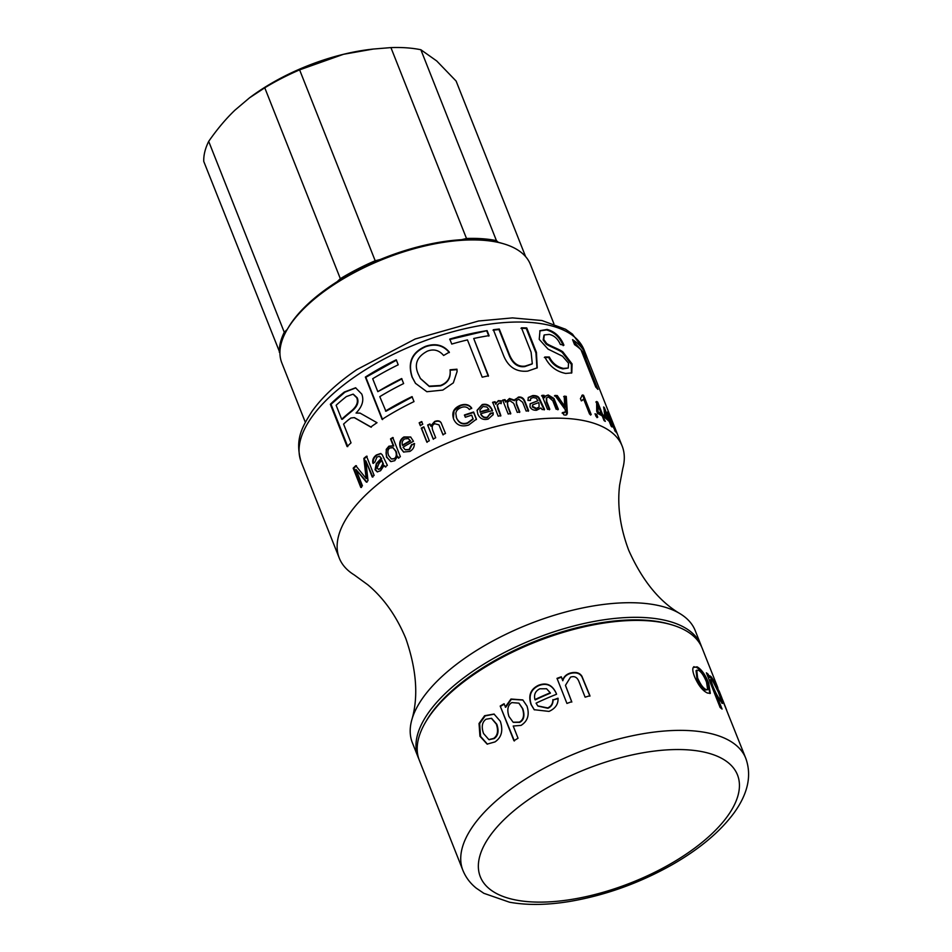 <?xml version="1.0" encoding="UTF-8"?>
<svg xmlns="http://www.w3.org/2000/svg" width="952" height="952" viewBox="0 0 952 952"><rect width="100%" height="100%" fill="white"/><g stroke="black" fill="none" stroke-linecap="round" stroke-linejoin="round"><path stroke-width="1.43" d="M720.735 695.805L720.95 695.722A152.13 67.235 -21.6 0 1 721.58 697.197A152.13 67.235 -21.6 0 1 722.259 699.089L726.638 710.013M718.32 691.461L719.177 691.128L721.58 697.197M719.45 692.009L720.95 695.722M722.08 699.161L722.282 699.089A152.13 67.235 158.4 0 1 722.961 700.684L725.805 707.848M745.773 758.292A152.13 67.235 158.4 0 0 602.628 743.595A152.13 67.235 158.4 0 0 462.327 847.577A152.13 67.235 158.4 0 0 462.874 870.295C465.73 877.316 470.181 883.266 476.25 888.145L483.83 893.297L509.498 902.21C527.289 905.423 547.578 905.126 570.367 901.342C605.877 895.189 639.934 882.909 672.54 864.499C699.53 848.982 719.998 831.834 733.944 813.044C747.998 793.647 751.937 775.404 745.773 758.292L718.486 689.891M717.546 687.023L718.01 688.534M711.311 680.121C709.692 678.562 710.049 680.966 712.382 687.344L717.082 696.947M712.132 679.716C710.501 678.145 710.858 680.549 713.191 686.928C715.928 693.437 718.106 697.471 719.724 699.018C721.307 700.815 720.831 698.506 718.308 692.092L712.132 679.716L710.573 679.716M718.534 699.006L720.474 699.494L718.903 699.423M707.003 674.349L708.669 677.943L709.716 675.801L710.977 676.563C713.655 680.037 716.547 685.856 719.676 694.032L722.461 703.433L717.237 696.864L716.439 697.281L720.64 707.895M720.604 699.054L721.794 703.171M709.454 676.337L712.096 679.68M717.237 696.864L722.068 709.073A152.13 67.235 158.4 0 0 720.128 707.503L706.396 672.814A152.13 67.235 -21.6 0 1 708.181 674.254L709.466 677.526M707.372 674.671L708.181 674.254M696.769 670.22L696.055 670.672L696.923 678.431C699.72 684.893 702.54 688.748 705.361 689.998L707.705 689.724L706.491 682.013C703.873 675.622 701.207 671.731 698.494 670.339L696.769 670.22L697.626 677.967C700.434 684.417 703.254 688.284 706.098 689.546L707.705 689.724M693.651 666.912L696.376 667.293C700.731 669.768 704.599 675.23 707.967 683.691L709.894 693.532M693.211 667.519L697.102 666.828C701.493 669.327 705.372 674.801 708.74 683.25L710.323 693.365L707.479 693.02C702.743 690.89 698.471 685.511 694.651 676.884C692.842 672.243 692.354 669.125 693.211 667.519L693.972 666.638M486.008 719.236C482.069 722.092 481.248 726.84 483.533 733.492L488.828 739.585L493.612 738.431C497.658 735.622 498.562 730.85 496.325 724.115L491.41 718.296L486.008 719.236M489.126 739.644L494.159 738.597C498.193 735.801 499.086 731.041 496.837 724.305L491.66 718.379M487.448 744.178L480.558 736.384L479.63 723.627L485.175 715.892L494.267 714.143M494.98 741.917L487.138 744.119L479.951 736.277L479.034 723.496L484.616 715.726L494.028 714.048L500.288 721.235C503.358 730.529 501.597 737.419 494.98 741.917M511.867 702.6C507.785 705.015 506.809 709.645 508.951 716.475L513.116 722.211L519.328 722.104C523.576 719.831 524.611 715.285 522.434 708.466L518.876 703.147L511.867 702.6M513.342 722.342L519.721 722.366C523.957 720.105 524.98 715.559 522.791 708.752L519.042 703.278M514.389 740.965L500.193 706.063A152.13 67.235 -21.6 0 1 503.953 703.778L505.69 707.288L511.367 699.292L522.957 700.053M500.657 706.289L504.393 704.016M505.25 707.05L510.974 699.03L522.803 699.922L526.991 706.087C529.717 714.75 527.717 721.188 521.018 725.4L513.211 726.031L518.043 738.24A152.13 67.235 158.4 0 0 513.925 740.739L500.193 706.063M550.244 692.782L550.423 693.139A151.213 66.83 -21.6 0 0 535.226 699.887L534.953 699.565A152.13 67.235 -21.6 0 1 550.244 692.782L546.567 688.748L539.808 688.796C535.333 691.057 533.715 694.651 534.953 699.565M537.939 706.087L547.876 708.276C551.303 706.848 553.029 704.099 553.064 699.994L558.146 698.578M534.358 709.859L531.359 704.861C528.348 695.924 530.776 689.522 538.63 685.678C546.519 682.536 552.41 685.142 556.301 693.484M553.064 699.994L558.003 698.197C558.419 704.087 555.421 708.478 549.03 711.406L534.191 709.704L531.061 704.551C528.051 695.614 530.502 689.2 538.404 685.333C546.341 682.179 552.255 684.762 556.146 693.104L556.575 694.246A152.13 67.235 158.4 0 0 536.071 703.159L537.797 705.92L547.65 707.919C551.101 706.491 552.838 703.73 552.886 699.637M565.512 685.535L571.807 702.088M557.122 678.752L561.394 677.181L562.81 680.739C563.786 677.241 566.226 674.837 570.117 673.54C575.746 672.064 579.685 673.112 581.898 676.705L589.907 696.174M571.712 701.683A152.13 67.235 158.4 0 0 566.94 703.445L557.015 678.359A152.13 67.235 -21.6 0 1 561.311 676.777L562.715 680.335C563.703 676.836 566.166 674.433 570.081 673.123C575.746 671.624 579.697 672.671 581.922 676.265L589.931 695.733A152.13 67.235 158.4 0 0 585.123 697.185L579.09 681.941C577.4 677.324 574.544 675.718 570.522 677.146L565.464 685.333L571.712 701.683M462.874 870.295L419.344 760.327A152.13 67.235 -21.6 0 1 418.797 737.61A152.13 67.235 -21.6 0 1 425.508 722.259A152.13 67.235 -21.6 0 1 475.048 673.695A152.13 67.235 -21.6 0 1 671.684 624.798A152.13 67.235 -21.6 0 1 702.231 648.324L717.594 687.118M425.508 722.259L426.532 720.509A150.285 66.414 -21.6 0 1 475.476 672.528A150.285 66.414 -21.6 0 1 669.732 624.214L671.684 624.798M595.393 414.715L597.035 417.654M597.761 417.202A152.13 67.235 158.4 0 0 596.083 416.464L595.024 413.775A152.13 67.235 -21.6 0 1 596.702 414.513L597.761 417.202M595.964 414.977L596.702 414.513M563.679 396.651L565.69 396.889L566.464 414.941M554.445 395.949L556.753 396.068L564.691 407.575L564.25 396.151A152.13 67.235 -21.6 0 1 566.273 396.389L567.38 413.12L566.761 414.727L565.226 415.155L563.727 414.786L562.608 412.561L565.369 411.954L565.274 409.681L554.945 395.449A152.13 67.235 -21.6 0 1 557.277 395.568L565.238 407.063M562.096 413.061L563.405 413.335L565.369 411.954M507.309 402.517L507.725 406.766L510.581 413.989M516.282 400.875L516.353 404.35L519.554 412.442M515.02 399.507L518.126 397.579C521.101 397.162 523.231 398.531 524.54 401.685L528.324 411.24M502.477 400.554L504.786 400.114L505.572 402.077L509.272 398.959L514.496 400.709L515.139 399.257M505.572 402.077L509.498 398.471L514.746 400.221L518.412 397.091C521.398 396.663 523.552 398.031 524.85 401.185L528.634 410.74A152.13 67.235 158.4 0 0 526.135 411.05L522.66 402.279L518.662 399.221L516.389 400.625L516.615 403.862L519.816 411.954A152.13 67.235 158.4 0 0 517.257 412.359L513.675 403.315L509.736 400.625L507.404 402.279L507.928 406.29L510.784 413.513A152.13 67.235 158.4 0 0 508.19 414.013L502.668 400.078A152.13 67.235 -21.6 0 1 504.988 399.626L505.952 401.078M456.187 416.809L456.662 418.309C459.066 423.319 462.72 424.961 467.61 423.223L473.132 419.154L471.704 415.167A152.13 67.235 158.4 0 0 465.326 417.262L464.421 415.001A152.13 67.235 -21.6 0 1 473.62 412.014L476.44 419.142L468.634 425.056C461.446 427.162 456.46 425.199 453.676 419.166L453.342 418.214M453.402 418.404L454.044 410.609L460.601 405.659C465.504 404.065 469.205 405.017 471.692 408.503M464.481 415.405L473.62 412.454L476.44 419.57M453.676 419.166C451.45 412.609 453.735 407.968 460.542 405.243C465.48 403.648 469.193 404.588 471.692 408.075L469.348 409.515C467.503 407.004 464.862 406.314 461.422 407.42C457.626 409.015 455.77 411.121 455.853 413.739L456.555 417.916C458.971 422.914 462.636 424.556 467.551 422.807L473.108 418.725M420.558 425.818L419.487 423.104L421.974 421.891M422.759 424.283A152.13 67.235 158.4 0 0 420.248 425.508L419.178 422.795A152.13 67.235 -21.6 0 1 421.688 421.569L422.759 424.283M366.996 482.2L355.953 469.431L362.426 485.794A152.13 67.235 158.4 0 0 360.784 487.412L353.18 468.182A152.13 67.235 -21.6 0 1 355.762 465.659L366.163 478.523L363.866 458.388A152.13 67.235 -21.6 0 1 366.52 456.175L374.136 475.393A152.13 67.235 158.4 0 0 372.22 476.976L365.854 460.887L367.996 480.641A152.13 67.235 158.4 0 0 366.33 482.128L355.953 469.431M372.863 477.083L365.854 460.887M366.163 478.523L366.829 478.594L364.509 458.483L367.139 456.282M361.498 487.448L353.882 468.217L356.453 465.718M364.509 458.483L363.866 458.388M353.882 468.217L353.18 468.182M573.092 340.971L584.48 353.727L585.337 353.37L587.313 358.368A152.13 67.235 158.4 0 0 583.136 352.085L582.315 352.478L596.178 387.5M583.136 352.085L597.904 389.392A152.13 67.235 158.4 0 0 595.762 387.083L580.994 349.789A152.13 67.235 158.4 0 0 574.556 344.648L572.568 339.65A152.13 67.235 -21.6 0 1 585.337 353.37M493.065 330.225L498.955 329.523L508.618 353.93C512.164 363.402 517.579 367.615 524.861 366.579L532.061 364.009M520.994 328.333L526.254 328.44L535.928 352.871L536.976 368.079M531.109 352.228L521.458 327.821A152.13 67.235 -21.6 0 1 526.753 327.928L536.428 352.359L537.237 367.817L527.741 371.113C515.865 372.28 507.63 366.639 503.037 354.168L493.362 329.725A152.13 67.235 -21.6 0 1 499.288 329.023L508.951 353.43C512.497 362.902 517.924 367.115 525.254 366.08L532.299 363.759L531.109 352.228M420.51 378.634L429.328 386.512L440.502 385.881C447.737 383.192 450.939 377.968 450.106 370.209L456.972 369.626L457.091 371.78M456.972 369.626L457.091 371.542L453.354 382.847L442.823 390.082L426.865 391.724L415.465 383.311L412.061 377.052C407.397 362.522 411.907 352.276 425.615 346.302C435.445 342.982 443.346 344.933 449.332 352.157L443.62 355.477C439.05 350.146 433.636 348.706 427.365 351.157C416.916 356.714 413.906 364.402 418.344 374.219L420.391 378.444L429.138 386.143L440.383 385.489C447.666 382.787 450.891 377.551 450.07 369.792L450.201 371.09M415.596 383.489L412.311 377.385C407.635 362.867 412.109 352.633 425.734 346.695C435.504 343.398 443.37 345.362 449.332 352.597M450.07 369.792L456.972 369.197M353.347 394.235L357.226 397.817C359.13 402.303 357.19 406.873 351.443 411.538A151.213 66.83 -21.6 0 0 342.339 419.308L341.673 419.249A152.13 67.235 -21.6 0 1 350.824 411.431C356.619 406.73 358.571 402.149 356.667 397.662L353.073 394.152L346.373 396.567A152.13 67.235 158.4 0 0 336.127 405.255L341.673 419.249M371.304 427.21L354.513 417.678M347.777 446.607L331.034 404.314L330.344 404.267A152.13 67.235 -21.6 0 1 344.338 392.034L355.572 387.785L361.748 394.057C364.188 400.268 362.295 406.599 356.048 413.061L360.261 413.168M331.034 404.314L344.945 392.153L355.834 387.869M360.082 413.12L377.016 422.7A152.13 67.235 158.4 0 0 375.957 423.414A152.13 67.235 158.4 0 0 370.756 427.043L354.215 417.607L350.895 418.011L348.396 419.856A152.13 67.235 158.4 0 0 343.589 424.08L351.026 442.87A152.13 67.235 158.4 0 0 347.087 446.559L330.344 404.267M356.048 413.061L359.904 413.073M401.958 378.872L377.813 391.653A152.13 67.235 -21.6 0 1 401.649 378.563L403.624 383.561A152.13 67.235 158.4 0 0 379.788 396.651L385.929 411.264L412.311 396.925M382.585 419.582L365.842 377.289L396.52 360.13M385.477 411.026A152.13 67.235 -21.6 0 1 412.026 396.615L414.001 401.601A152.13 67.235 158.4 0 0 382.097 419.368L365.354 377.075A152.13 67.235 -21.6 0 1 396.234 359.808L398.21 364.806A152.13 67.235 158.4 0 0 372.696 378.729L377.813 391.653M449.749 339.519L487.091 330.63L489.078 335.628A152.13 67.235 158.4 0 0 473.715 338.495L488.317 376.266M486.841 331.129L488.816 336.127M473.715 338.495L488.483 375.79A152.13 67.235 158.4 0 0 482.224 377.206L467.456 339.912A152.13 67.235 158.4 0 0 451.76 344.065L449.784 339.067A152.13 67.235 -21.6 0 1 487.091 330.63M543.997 335.175L543.164 339.971L546.043 343.922C547.983 345.79 560.157 350.336 562.275 352.49L571.367 364.402L571.426 373.125M539.736 330.927L546.507 329.928C554.219 332.058 559.788 337.294 563.215 345.659M544.33 357.5L548.745 357.5C551.851 363.7 556.563 367.496 562.858 368.888L568.249 368.031L568.522 363.176L562.525 356.215L548.054 349.11L539.225 339.352L539.998 330.665L547.126 329.44C554.885 331.57 560.478 336.818 563.917 345.183L560.312 344.422C557.92 338.864 554.242 335.52 549.256 334.402L544.27 334.914L543.747 339.471L546.626 343.422C548.566 345.29 560.811 349.848 562.941 352.002L572.069 363.926L571.795 372.898L565.667 373.434C556.158 371.53 549.233 366.056 544.865 357L549.316 356.988C552.422 363.2 557.146 366.996 563.477 368.388L568.249 368.031M701.576 646.801A152.13 67.235 158.4 0 0 701.017 645.242A152.13 67.235 158.4 0 0 473.822 670.624A152.13 67.235 158.4 0 0 418.118 757.256L412.335 742.643A152.13 67.235 -21.6 0 1 411.716 720.176C418.606 697.007 416.643 669.792 405.826 638.53C396.425 615.992 383.739 598.07 367.758 584.754L354.192 574.889A152.13 67.235 -21.6 0 1 339.269 558.086A152.13 67.235 -21.6 0 1 394.973 471.454A152.13 67.235 -21.6 0 1 622.156 446.072L616.801 432.541A152.13 67.235 158.4 0 0 616.099 430.899L585.647 354.025A152.13 67.235 -21.6 0 1 586.396 355.75A152.13 67.235 -21.6 0 1 586.789 356.822M378.575 469.253L380.871 468.67L383.358 463.933L381.859 460.304L378.932 463.636L377.087 468.11L378.277 469.229L380.288 468.527L382.799 463.779L381.859 460.304M385.762 467.039L384.12 465.457L380.55 470.728L377.242 471.871L375.064 469.788L376.254 463.636L381.121 458.471L379.503 456.234L376.897 457.115L374.921 462.077L372.91 463.255C372.161 460.066 373.327 457.293 376.409 454.961L380.693 453.497L382.18 454.711L387.357 465.338A152.13 67.235 158.4 0 0 385.203 466.885L384.12 465.457M373.517 463.374C372.767 460.185 373.922 457.424 376.98 455.104L380.955 453.592M377.551 471.918L375.671 469.907L376.837 463.767L381.681 458.626L379.646 456.27M389.903 447.987C387.773 449.332 387.357 451.867 388.63 455.591L391.367 458.947L394.223 458.602C396.341 457.246 396.829 454.794 395.663 451.224L392.962 447.69L389.903 447.987M391.629 459.031L394.723 458.793C396.829 457.46 397.305 454.997 396.151 451.438L393.176 447.797M390.546 461.47L386.976 457.269C385.274 452.581 386.084 448.951 389.404 446.393L393.735 445.988L390.998 439.098L393.235 437.694M398.781 458.221L397.603 456.246L394.771 460.673L391.058 461.577L386.441 457.091L386.238 449.38L388.904 446.19L393.247 445.774L390.522 438.896A152.13 67.235 -21.6 0 1 392.771 437.48L400.375 456.698A152.13 67.235 158.4 0 0 398.305 458.007L397.603 456.246M393.735 445.988L393.033 445.667M410.169 440.716L410.562 440.99A151.213 66.83 -21.6 0 0 402.839 445.417L402.41 445.179A152.13 67.235 -21.6 0 1 410.169 440.716L408.218 438.575L404.731 438.884C402.47 440.336 401.696 442.43 402.41 445.179M410.562 440.99L408.61 438.836M408.218 438.575L408.825 438.943M405.338 449.796L409.491 449.749L412.026 444.798L414.632 443.751M403.779 452.14L400.923 448.368C399.233 443.394 400.375 439.681 404.362 437.206L410.812 437.111M412.026 444.798L414.263 443.477C414.56 446.845 413.097 449.499 409.848 451.427L403.553 452.022L400.483 448.13C398.793 443.168 399.947 439.443 403.957 436.956L410.621 436.98L413.465 441.276A152.13 67.235 158.4 0 0 403.041 447.19L405.112 449.689L409.074 449.499L411.645 444.536M427.103 442.335L421.581 428.4L424.068 427.174M429.304 440.8A152.13 67.235 158.4 0 0 426.793 442.025L421.272 428.091A152.13 67.235 -21.6 0 1 423.783 426.865L429.304 440.8M443.108 434.933L439.039 425.008M433.422 439.288L427.638 425.02A152.13 67.235 -21.6 0 1 429.923 423.961L430.958 426.27L434.85 421.831C437.884 420.689 440.014 421.093 441.24 423.033L441.395 423.283M427.9 425.354L430.185 424.294M430.709 425.937L434.624 421.486C437.682 420.344 439.824 420.736 441.05 422.676L445.5 433.469A152.13 67.235 158.4 0 0 442.894 434.576L438.932 424.83L434.885 423.771C432.351 424.616 431.613 426.746 432.684 430.173L435.695 437.777A152.13 67.235 158.4 0 0 433.148 438.955L427.638 425.02M479.891 410.133L480.141 411.764A152.13 67.235 -21.6 0 1 488.911 409.372L486.865 406.98L483.021 406.492L479.903 409.907L480.141 411.764M480.094 412.204A151.213 66.83 -21.6 0 1 488.828 409.836L488.911 409.372M493.148 413.251L493.148 414.655L488.15 419.082C483.283 420.296 479.844 418.618 477.809 414.06L477.095 410.288L482.236 404.564C486.758 403.505 490.09 405.302 492.232 409.967L492.47 410.609A152.13 67.235 158.4 0 0 480.748 413.739L480.712 414.18C482.319 417.178 484.52 418.321 487.317 417.595L490.292 413.632L493.148 413.251L493.088 414.882M480.748 413.739C482.355 416.738 484.568 417.868 487.376 417.143L490.387 413.18L490.232 414.453M477.083 410.502L482.164 405.017C486.662 403.957 489.982 405.766 492.125 410.431L492.362 411.062M490.387 413.18L493.255 412.787M497.349 404.826L497.813 408.753L500.704 416.048M496.087 402.993L498.146 401.125L501.109 401.316L501.073 403.696M492.565 402.72L494.921 402.172L495.754 404.279L496.147 402.755M500.847 415.584A152.13 67.235 158.4 0 0 498.205 416.191L492.684 402.256A152.13 67.235 -21.6 0 1 495.064 401.696L495.897 403.815L498.301 400.649L501.287 400.84L501.24 403.22L499.122 403.112L497.301 405.421L500.847 415.584M497.265 405.052L497.158 405.897M539.01 403.458L538.689 402.601L532.703 404.838L532.608 406.421L536.369 408.36L539.094 407.111L539.01 403.458M532.561 405.112L532.263 406.932L536.012 408.872L538.88 407.349M528.182 397.686L532.37 396.056C535.845 395.961 538.023 396.877 538.903 398.805L544.187 409.919M530.621 398.721L530.097 400.483M530.038 403.969L537.939 400.744L536.214 398.138L533.168 397.531L530.776 398.448L530.478 400.495L527.943 400.435L528.336 397.436L532.739 395.556C536.238 395.449 538.427 396.365 539.308 398.293L544.592 409.419A152.13 67.235 158.4 0 0 542.116 409.55L540.891 407.956M540.819 408.051L536.523 410.264C533.227 410.383 531.049 409.217 530.002 406.742L530.193 403.707L537.939 400.744M546.377 398.067L546.353 402.149L549.363 409.765M545.294 396.258L547.745 395.485L553.445 398.947L557.86 409.812M541.545 395.877L543.616 395.83L544.401 397.805L545.496 395.984L548.209 394.973L553.933 398.436L558.36 409.3A152.13 67.235 158.4 0 0 556.135 409.241L552.791 400.78L548.554 397.032L546.579 397.805L546.793 401.649L549.804 409.253A152.13 67.235 158.4 0 0 547.483 409.312L541.974 395.377A152.13 67.235 -21.6 0 1 544.056 395.318L544.841 397.293M581.827 395.437L582.886 395.782L590.526 415.084M582.886 395.782L583.576 395.306L591.216 414.608A152.13 67.235 158.4 0 0 589.574 414.072L583.612 399.043L582.16 400.53M583.612 399.043L581.339 400.887L580.434 398.602L582.517 394.961A152.13 67.235 -21.6 0 1 583.576 395.306M597.951 405.135L597.19 405.576L597.309 412.347A151.213 66.83 -21.6 0 1 600.617 414.251L601.39 413.811L597.951 405.135L598.058 411.895A152.13 67.235 -21.6 0 1 601.39 413.811L605.293 421.379A152.13 67.235 158.4 0 0 604.068 420.582L602.247 415.976A152.13 67.235 158.4 0 0 597.558 413.37L596.702 411.204L596.678 401.494A152.13 67.235 -21.6 0 1 597.689 402.149L602.616 414.608A152.13 67.235 -21.6 0 1 603.913 415.512L604.77 417.678A152.13 67.235 158.4 0 0 603.473 416.774L602.723 417.19M597.309 412.347L598.058 411.895M595.916 401.934L597.927 405.147M603.128 415.941L603.913 415.512M601.842 415.048L602.616 414.608M596.904 402.589L597.689 402.149M605.317 417.63A151.213 66.83 -21.6 0 1 607.59 419.665L608.399 419.261L604.972 410.586L605.793 416.952A152.13 67.235 -21.6 0 1 608.399 419.261M605.174 417.273L605.793 416.952M604.199 410.978L604.972 410.586M604.151 410.99L604.996 417.369M608.054 419.439L609.851 422.557M603.949 409.039L604.627 410.764M612.029 426.984A152.13 67.235 158.4 0 0 611.077 426.032L609.256 421.427A152.13 67.235 158.4 0 0 605.567 418.273L603.639 406.98A152.13 67.235 -21.6 0 1 604.413 407.753L609.339 420.213A152.13 67.235 -21.6 0 1 610.327 421.284L611.184 423.45A152.13 67.235 158.4 0 0 610.196 422.379L612.029 426.984M609.506 421.677L610.327 421.284M608.53 420.617L609.339 420.213M603.806 408.051L604.413 407.753M614.944 430.352L613.183 424.104L608.756 414.679L615.492 430.518L614.647 430.875M608.994 414.465L608.34 414.87M613.861 428.233L610.113 419.594C607.566 413.013 606.936 410.669 608.233 412.525L613.79 425.247L616.003 432.148L613.861 428.233M616.515 432.779L616.003 432.148M607.662 411.918L607.709 412.763M615.682 429.876L615.73 429.852A152.13 67.235 -21.6 0 1 615.944 430.375A152.13 67.235 -21.6 0 1 616.349 431.47M614.671 427.21L615.73 429.852M622.156 446.072A152.13 67.235 -21.6 0 1 622.775 468.551L619.645 485.02C617.11 505.667 620.133 527.42 628.713 550.28C642.231 580.482 659.427 601.664 680.299 613.838A152.13 67.235 -21.6 0 1 695.234 630.64L701.017 645.242M418.118 757.256A152.13 67.235 158.4 0 0 418.773 758.78M411.716 720.176A152.13 67.235 -21.6 0 1 468.039 656.011A152.13 67.235 -21.6 0 1 680.299 613.838M305.33 422.295L281.816 362.89A133.685 59.083 -21.6 0 1 287.23 329.44A133.685 59.083 -21.6 0 1 313.363 299.904A133.685 59.083 -21.6 0 1 503.572 243.783A133.685 59.083 -21.6 0 1 530.419 264.466L553.933 323.858M503.572 243.783L501.621 243.212A131.852 58.274 158.4 0 0 498.348 242.332A131.852 58.274 158.4 0 0 461.541 239.702A131.852 58.274 158.4 0 0 380.157 259.539A131.852 58.274 158.4 0 0 337.294 281.602A131.852 58.274 158.4 0 0 288.266 327.678L287.23 329.44M498.348 242.332L496.432 240.63L420.855 49.742A133.685 59.083 158.4 0 0 390.927 47.6L466.504 238.488L461.541 239.702M496.432 240.63A133.685 59.083 158.4 0 0 466.504 238.488M373.279 49.052L371.232 49.278A124.474 55.014 158.4 0 0 343.517 54.288L373.279 49.052L390.927 47.6M420.855 49.742L436.718 60.964L456.103 81.051L525.611 256.612M287.254 329.416L284.267 332.26L208.69 141.372C217.199 129.151 225.957 118.738 234.965 110.146L249.519 97.83L264.763 87.798L340.34 278.686L337.294 281.602M208.69 141.372A133.685 59.083 158.4 0 0 203.764 161.447L279.924 352.859M380.157 259.539L375.195 260.753L299.618 69.865L343.517 54.288A124.474 55.014 158.4 0 0 250.554 97.056L249.519 97.83M299.618 69.865A133.685 59.083 158.4 0 0 264.763 87.798M284.267 332.26A133.685 59.083 158.4 0 0 279.341 352.335M375.195 260.753A133.685 59.083 158.4 0 0 340.34 278.686M712.382 687.344L713.191 686.928M710.156 676.967L710.977 676.563M696.923 678.431L697.626 677.967M705.361 689.998L706.098 689.546M707.967 683.691L708.74 683.25M696.376 667.293L697.102 666.828M480.558 736.384L479.951 736.277M479.63 723.627L479.034 723.496M479.808 856.086A138.302 61.118 -21.6 0 1 690.283 750.045A138.302 61.118 -21.6 0 1 656.582 871.366A138.302 61.118 -21.6 0 1 479.808 856.086M366.365 474.846L365.699 474.774M351.443 411.538L350.824 411.431M344.945 392.153L344.338 392.034M571.367 364.402L572.069 363.926M562.275 352.49L562.941 352.002M546.507 329.928L547.126 329.44M562.858 368.888L563.477 368.388M375.671 469.907L375.064 469.788M356.905 375.326A152.13 67.235 -21.6 0 1 584.1 349.955L572.461 334.116L565.583 329.261L541.938 320.526L512.485 317.897L478.57 321.002L415.167 338.995L356.929 369.555C337.305 382.882 322.264 396.913 311.804 411.645C302.082 427.186 294.549 439.396 301.201 461.958A152.13 67.235 -21.6 0 1 356.905 375.326M489.435 739.728L488.828 739.585M378.884 469.36L378.277 469.229M607.864 414.525L608.697 414.144M586.396 355.75L584.1 349.955M339.269 558.086L301.201 461.958M615.944 430.375L615.337 428.852"/></g></svg>
